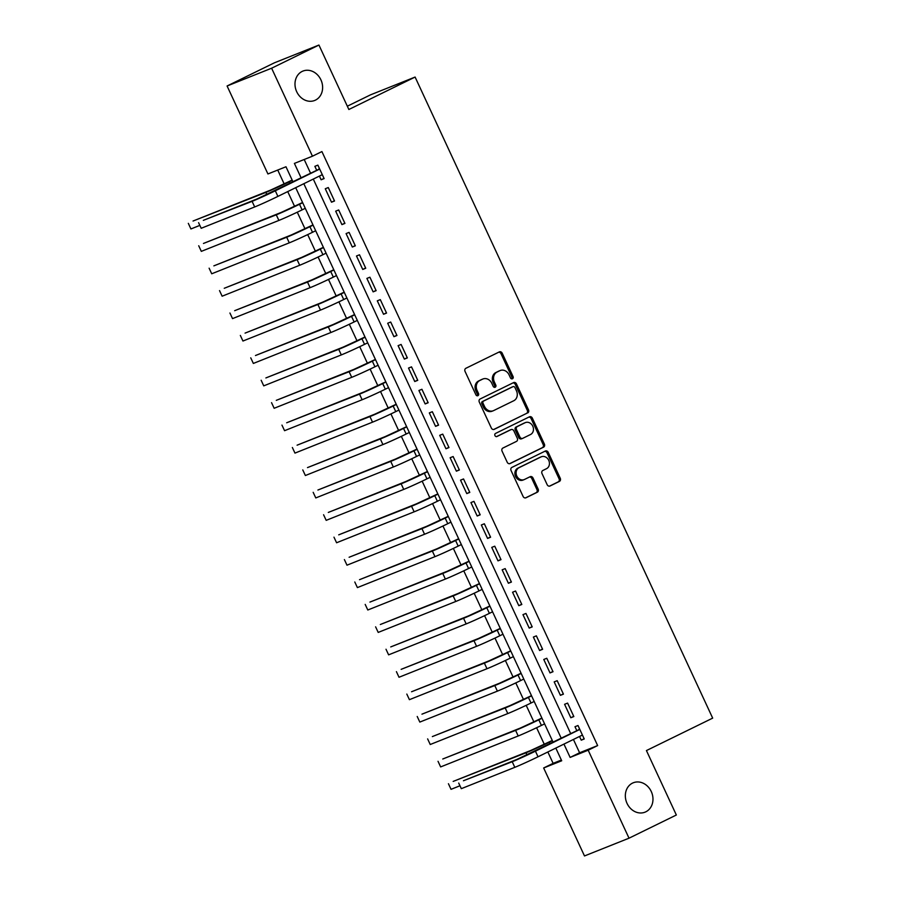 <?xml version="1.0" encoding="UTF-8"?>
<svg xmlns="http://www.w3.org/2000/svg" width="901" height="901" viewBox="0 0 901 901"><rect width="100%" height="100%" fill="white"/><g stroke="black" fill="none" stroke-linecap="round" stroke-linejoin="round"><path stroke-width="1.35" d="M512.478 378.758A1.701 1.442 68.3 0 0 513.063 376.584L502.206 353.203A2.433 2.072 68.3 0 0 499.323 351.908L465.885 368.284A2.433 2.072 68.3 0 0 465.051 371.403L475.897 394.773A1.701 1.442 68.3 0 0 478.499 393.5L477.091 390.471A7.771 6.611 68.3 0 1 479.771 380.526L482.553 379.163A7.771 6.611 68.3 0 1 482.947 378.983A7.771 6.611 68.3 0 1 491.777 383.285L493.174 386.315A1.701 1.442 68.3 0 0 495.775 385.042L494.379 382.013A7.771 6.611 68.3 0 1 497.048 372.068L499.841 370.694A7.771 6.611 68.3 0 1 500.224 370.525A7.771 6.611 68.3 0 1 509.054 374.827L510.462 377.857A1.701 1.442 68.3 0 0 512.478 378.758M511.723 378.87A1.701 1.442 68.3 0 0 511.858 377.057L501.001 353.688A2.433 2.072 68.3 0 0 498.692 352.223M477.158 395.787A1.701 1.442 68.3 0 0 477.293 393.985L475.886 390.955L477.091 390.471M494.435 387.329A1.701 1.442 68.3 0 0 494.57 385.515L493.174 382.497L494.379 382.013M632.502 783.115A15.824 13.481 68.3 0 0 626.837 802.926A15.824 13.481 68.3 0 0 645.026 812.161A15.824 13.481 68.3 0 0 645.814 811.812A15.824 13.481 68.3 0 0 651.479 792.002A15.824 13.481 68.3 0 0 633.29 782.766A15.824 13.481 68.3 0 0 632.502 783.115M302.15 71.427A15.824 13.481 68.3 0 0 296.485 91.238A15.824 13.481 68.3 0 0 314.663 100.473A15.824 13.481 68.3 0 0 315.463 100.124A15.824 13.481 68.3 0 0 321.128 80.313A15.824 13.481 68.3 0 0 302.939 71.078A15.824 13.481 68.3 0 0 302.15 71.427M547.166 484.693A2.433 2.072 68.3 0 0 550.049 485.988L559.431 481.393A2.433 2.072 68.3 0 0 560.264 478.285L548.213 452.325A2.433 2.072 68.3 0 0 545.342 451.029L511.892 467.405A2.433 2.072 68.3 0 0 511.058 470.513L523.109 496.485A2.433 2.072 68.3 0 0 525.981 497.769L537.323 492.216A2.433 2.072 68.3 0 0 538.156 489.108L532.998 478.003A2.433 2.072 68.3 0 0 530.115 476.708L524.495 479.467A6.487 5.53 68.3 0 1 524.168 479.602A6.487 5.53 68.3 0 1 516.712 475.818A6.487 5.53 68.3 0 1 519.032 467.687L541.05 456.908A6.487 5.53 68.3 0 1 541.377 456.762A6.487 5.53 68.3 0 1 548.844 460.557A6.487 5.53 68.3 0 1 546.513 468.678L542.852 470.48A2.433 2.072 68.3 0 0 542.008 473.588L547.166 484.693M292.994 181.867L285.977 166.764L267.924 173.961L227.086 85.989L274.411 62.811L318.943 45.05L348.856 109.494L415.102 77.058L712.68 718.131L646.434 750.567L676.347 815.011L629.022 838.189L584.49 855.95L543.652 767.967L561.706 760.771L555.816 748.078M318.943 45.05L271.618 68.217L312.456 156.2L294.402 163.408L301.125 177.88M573.419 739.451L579.602 752.774L597.645 745.577L321.916 151.571L312.456 156.2M597.645 745.577L588.184 750.206L629.022 838.189M527.671 412.962A2.433 2.072 68.3 0 0 528.504 409.854L516.453 383.894A2.433 2.072 68.3 0 0 513.57 382.61L480.132 398.985A2.433 2.072 68.3 0 0 479.298 402.094L491.349 428.054A2.433 2.072 68.3 0 0 494.221 429.349L526.466 413.446A2.433 2.072 68.3 0 0 527.299 410.338L515.248 384.378A2.433 2.072 68.3 0 0 512.939 382.914M532.333 418.109L544.384 444.069A2.433 2.072 68.3 0 1 543.551 447.178L510.101 463.553A2.433 2.072 68.3 0 1 507.229 462.269L502.071 451.153A2.433 2.072 68.3 0 1 502.904 448.045L516.464 441.4A2.433 2.072 68.3 0 0 517.309 438.291L513.885 430.926A2.433 2.072 68.3 0 0 511.002 429.631L496.879 436.546A1.701 1.442 68.3 0 1 495.449 433.471L529.45 416.814A2.433 2.072 68.3 0 1 532.333 418.109L531.128 418.593L543.179 444.553L544.384 444.069M319.393 176.089L321.116 179.783L324.123 178.589L317.873 165.131L314.866 166.336L316.69 170.255M334.53 201.002L328.279 187.554L325.272 188.748L331.512 202.196L334.53 201.002M344.925 223.414L338.686 209.967L335.679 211.161L341.918 224.619L344.925 223.414M355.332 245.827L349.092 232.379L346.085 233.584L352.325 247.032L355.332 245.827M365.738 268.25L359.499 254.792L356.492 255.997L362.731 269.444L365.738 268.25M376.145 290.663L369.906 277.215L366.887 278.409L373.138 291.856L376.145 290.663M386.552 313.075L380.301 299.628L377.294 300.833L383.544 314.28L386.552 313.075M396.958 335.487L390.707 322.04L387.7 323.245L393.94 336.692L396.958 335.487M407.353 357.911L401.114 344.452L398.107 345.657L404.346 359.105L407.353 357.911M417.76 380.323L411.52 366.876L408.513 368.07L414.753 381.517L417.76 380.323M428.166 402.736L421.927 389.288L418.92 390.493L425.159 403.941L428.166 402.736M438.573 425.148L432.334 411.701L429.326 412.906L435.566 426.353L438.573 425.148M448.98 447.572L442.74 434.124L439.722 435.318L445.972 448.766L448.98 447.572M459.386 469.984L453.135 456.537L450.128 457.731L456.379 471.178L459.386 469.984M469.793 492.397L463.542 478.949L460.535 480.154L466.774 493.602L469.793 492.397M480.188 514.809L473.949 501.361L470.941 502.567L477.181 516.014L480.188 514.809M490.595 537.233L484.355 523.785L481.348 524.979L487.587 538.426L490.595 537.233M501.001 559.645L494.762 546.197L491.755 547.391L497.994 560.85L501.001 559.645M511.408 582.057L505.168 568.61L502.161 569.815L508.401 583.262L511.408 582.057M521.814 604.47L515.563 591.022L512.556 592.227L518.807 605.675L521.814 604.47M532.221 626.893L525.97 613.446L522.963 614.64L529.214 628.087L532.221 626.893M542.616 649.306L536.377 635.858L533.369 637.052L539.609 650.511L542.616 649.306M553.023 671.718L546.783 658.271L543.776 659.476L550.015 672.923L553.023 671.718M563.429 694.142L557.19 680.683L554.183 681.888L560.422 695.335L563.429 694.142M573.836 716.554L567.596 703.107L564.589 704.3L570.829 717.748L573.836 716.554M304.2 159.488L310.586 173.251M313.289 179.074L570.705 733.628M579.512 736.466L581.235 740.172L584.242 738.966L578.003 725.519L574.984 726.713L576.809 730.643M277.733 170.052L284.187 183.973M287.723 191.586L294.593 206.397M297.285 212.197L305 228.809M307.691 234.609L315.406 251.221M318.098 257.022L325.813 273.634M328.505 279.445L336.219 296.057M338.911 301.858L346.626 318.47M349.318 324.27L357.021 340.882M359.724 346.682L367.428 363.294M370.12 369.106L377.834 385.718M380.526 391.518L388.241 408.13M390.933 413.931L398.647 430.543M401.339 436.343L409.054 452.955M411.746 458.767L419.449 475.379M422.152 481.179L429.856 497.791M432.548 503.591L440.262 520.204M442.954 526.004L450.669 542.616M453.361 548.427L461.075 565.04M463.767 570.84L471.482 587.452M474.174 593.252L481.889 609.864M484.58 615.665L492.284 632.288M494.987 638.088L502.69 654.7M505.382 660.501L513.097 677.113M515.789 682.913L523.504 699.525M526.195 705.325L533.91 721.949M536.602 727.749L544.317 744.361M547.842 751.975L553.124 763.338L561.368 760.05M415.102 77.058L370.581 94.819L347.324 106.205M227.086 85.989L271.618 68.217M553.124 763.338L543.652 767.967M553.113 742.244L295.697 187.69M563.947 744.091L570.13 757.414L588.184 750.206M303.828 183.703L561.244 738.268M579.602 752.774L570.13 757.414M321.116 179.783L324.022 178.364M331.512 202.196L334.417 200.777M341.918 224.619L344.824 223.189M352.325 247.032L355.231 245.613M362.731 269.444L365.637 268.025M373.138 291.856L376.044 290.437M383.544 314.28L386.45 312.85M393.94 336.692L396.845 335.273M404.346 359.105L407.252 357.686M414.753 381.517L417.659 380.098M425.159 403.941L428.065 402.51M435.566 426.353L438.472 424.934M445.972 448.766L448.878 447.346M456.379 471.178L459.285 469.759M466.774 493.602L469.68 492.171M477.181 516.014L480.087 514.595M487.587 538.426L490.493 537.007M497.994 560.85L500.9 559.42M508.401 583.262L511.306 581.832M518.807 605.675L521.713 604.256M529.214 628.087L532.108 626.668M539.609 650.511L542.515 649.08M550.015 672.923L552.921 671.504M560.422 695.335L563.328 693.916M570.829 717.748L573.734 716.329M581.235 740.172L584.141 738.741M500.224 370.525L499.03 371.009A7.771 6.611 68.3 0 0 498.636 371.178L499.841 370.694M493.174 382.497A7.771 6.611 68.3 0 1 495.843 372.541L498.636 371.178M482.947 378.983L481.742 379.467A7.771 6.611 68.3 0 0 481.359 379.636L482.553 379.163M475.886 390.955A7.771 6.611 68.3 0 1 478.566 380.999L481.359 379.636M493.658 429.507L526.466 413.446M514.978 387.588A1.701 1.442 68.3 0 0 512.962 386.687L483.6 401.058A1.701 1.442 68.3 0 0 483.015 403.243L484.501 406.43A7.771 6.611 68.3 0 0 493.32 410.732A7.771 6.611 68.3 0 0 493.714 410.552L513.784 400.731A7.771 6.611 68.3 0 0 516.453 390.775L514.978 387.588M511.926 387.092A1.701 1.442 68.3 0 0 511.757 387.171L512.962 386.687M493.32 410.732L492.115 411.205A7.771 6.611 68.3 0 1 483.296 406.903L481.81 403.716A1.701 1.442 68.3 0 1 482.395 401.542L511.757 387.171M509.538 463.722L542.346 447.662A2.433 2.072 68.3 0 0 543.179 444.553M510.045 430.014A2.433 2.072 68.3 0 0 509.797 430.115L496.406 436.67M530.543 434.507A6.487 5.53 68.3 0 0 532.863 426.387A6.487 5.53 68.3 0 0 525.407 422.592A6.487 5.53 68.3 0 0 525.08 422.738L517.32 426.545A2.433 2.072 68.3 0 0 516.487 429.653L519.911 437.019A2.433 2.072 68.3 0 0 522.783 438.314L530.543 434.507M524.54 422.952A6.487 5.53 68.3 0 0 524.202 423.076A6.487 5.53 68.3 0 0 523.875 423.222L525.08 422.738M522.535 438.415L521.578 438.787A2.433 2.072 68.3 0 1 518.706 437.503L515.282 430.126A2.433 2.072 68.3 0 1 516.115 427.018L523.875 423.222M531.128 418.593A2.433 2.072 68.3 0 0 528.819 417.129M540.51 457.122A6.487 5.53 68.3 0 0 540.172 457.246A6.487 5.53 68.3 0 0 539.845 457.393L541.05 456.908M524.168 479.602L522.974 480.087A6.487 5.53 68.3 0 1 515.507 476.302A6.487 5.53 68.3 0 1 517.827 468.171L539.845 457.393M525.418 497.938L536.118 492.701A2.433 2.072 68.3 0 0 536.951 489.592L531.793 478.476A2.433 2.072 68.3 0 0 529.484 477.023M549.486 486.157L558.226 481.877A2.433 2.072 68.3 0 0 559.059 478.769L547.008 452.798A2.433 2.072 68.3 0 0 544.7 451.345M292.161 180.087L270.604 190.088L193.051 221.027L265.874 192.409A18.549 0.631 -24.9 0 0 289.097 181.856L292.262 180.301M190.922 228.955L188.32 223.347L190.922 228.955L199.752 225.43M319.63 168.915L256.819 199.031L203.322 220.362L252.089 201.351A18.549 0.631 -24.9 0 0 275.312 190.798L319.697 169.061M201.193 228.291L198.592 222.682L201.193 228.291L254.69 206.948A18.549 0.631 -24.9 0 0 277.913 196.395L322.299 174.659M318.594 169.32L319.371 168.352M322.423 174.918L321.758 174.929M302.567 202.5L281.011 212.512L203.457 243.45L276.28 214.821A18.549 0.631 -24.9 0 0 299.504 204.268L302.668 202.725M201.317 251.368L198.716 245.759L201.317 251.368L278.882 220.43A18.549 0.631 -24.9 0 0 302.105 209.877L305.27 208.322M312.974 224.912L291.417 234.924L213.852 265.863L286.687 237.245A18.549 0.631 -24.9 0 0 309.91 226.692L313.075 225.137M211.724 273.78L209.122 268.183L211.724 273.78L289.289 242.842A18.549 0.631 -24.9 0 0 312.512 232.289L315.677 230.746M323.38 247.325L301.824 257.337L224.259 288.275L297.093 259.657A18.549 0.631 -24.9 0 0 320.317 249.104L323.482 247.55M222.13 296.204L219.529 290.595L222.13 296.204L299.695 265.254A18.549 0.631 -24.9 0 0 322.918 254.701L326.083 253.158M333.787 269.748L312.23 279.749L234.665 310.687L307.5 282.069A18.549 0.631 -24.9 0 0 330.723 271.516L333.888 269.962M232.537 318.616L229.935 313.007L232.537 318.616L310.102 287.678A18.549 0.631 -24.9 0 0 333.325 277.125L336.49 275.571M344.182 292.161L322.637 302.173L245.072 333.111L317.895 304.482A18.549 0.631 -24.9 0 0 341.119 293.929L344.295 292.386M242.943 341.029L240.342 335.42L242.943 341.029L320.497 310.09A18.549 0.631 -24.9 0 0 343.72 299.537L346.896 297.983M354.589 314.573L333.032 324.585L255.479 355.523L328.302 326.905A18.549 0.631 -24.9 0 0 351.525 316.352L354.69 314.798M253.35 363.441L250.748 357.843L253.35 363.441L330.904 332.503A18.549 0.631 -24.9 0 0 354.127 321.95L357.292 320.407M364.995 336.985L343.439 346.998L265.885 377.936L338.708 349.318A18.549 0.631 -24.9 0 0 361.932 338.765L365.096 337.211M263.745 385.865L261.155 380.256L263.745 385.865L341.31 354.915A18.549 0.631 -24.9 0 0 364.533 344.362L367.698 342.819M375.402 359.409L353.845 369.41L276.292 400.348L349.115 371.73A18.549 0.631 -24.9 0 0 372.338 361.177L375.503 359.623M274.152 408.277L271.55 402.668L274.152 408.277L351.717 377.339A18.549 0.631 -24.9 0 0 374.94 366.786L378.105 365.232M385.808 381.821L364.252 391.834L286.687 422.772L359.522 394.142A18.549 0.631 -24.9 0 0 382.745 383.589L385.91 382.047M284.558 430.689L281.957 425.092L284.558 430.689L362.123 399.751A18.549 0.631 -24.9 0 0 385.346 389.198L388.511 387.644M396.215 404.234L374.658 414.246L297.093 445.184L369.928 416.566A18.549 0.631 -24.9 0 0 393.151 406.013L396.316 404.459M294.965 453.102L292.363 447.504L294.965 453.102L372.53 422.164A18.549 0.631 -24.9 0 0 395.753 411.611L398.918 410.068M406.621 426.657L385.065 436.658L307.5 467.596L380.335 438.978A18.549 0.631 -24.9 0 0 403.547 428.425L406.723 426.871M305.371 475.525L302.77 469.917L305.371 475.525L382.925 444.576A18.549 0.631 -24.9 0 0 406.148 434.034L409.324 432.48M417.017 449.07L395.471 459.071L317.907 490.02L390.73 461.391A18.549 0.631 -24.9 0 0 413.953 450.838L417.129 449.295M315.778 497.938L313.176 492.329L315.778 497.938L393.332 467A18.549 0.631 -24.9 0 0 416.555 456.447L419.72 454.892M427.423 471.482L405.867 481.494L328.313 512.432L401.136 483.803A18.549 0.631 -24.9 0 0 424.36 473.25L427.524 471.707M326.185 520.35L323.583 514.753L326.185 520.35L403.738 489.412A18.549 0.631 -24.9 0 0 426.961 478.859L430.126 477.305M437.83 493.894L416.273 503.907L338.72 534.845L411.543 506.227A18.549 0.631 -24.9 0 0 434.766 495.674L437.931 494.12M336.58 542.762L333.978 537.165L336.58 542.762L414.145 511.824A18.549 0.631 -24.9 0 0 437.368 501.271L440.533 499.728M448.236 516.318L426.68 526.319L349.115 557.257L421.95 528.639A18.549 0.631 -24.9 0 0 445.173 518.086L448.338 516.532M346.986 565.186L344.385 559.577L346.986 565.186L424.551 534.248A18.549 0.631 -24.9 0 0 447.774 523.695L450.939 522.141M458.643 538.73L437.086 548.732L359.522 579.681L432.356 551.052A18.549 0.631 -24.9 0 0 455.579 540.499L458.744 538.956M357.393 587.598L354.791 581.99L357.393 587.598L434.958 556.66A18.549 0.631 -24.9 0 0 458.181 546.107L461.346 544.553M469.049 561.143L447.493 571.155L369.928 602.093L442.763 573.464A18.549 0.631 -24.9 0 0 465.986 562.922L469.151 561.368M367.799 610.011L365.198 604.413L367.799 610.011L445.364 579.073A18.549 0.631 -24.9 0 0 468.588 568.52L471.752 566.966M479.445 583.555L457.899 593.568L380.335 624.506L453.158 595.888A18.549 0.631 -24.9 0 0 476.381 585.335L479.557 583.78M378.206 632.423L375.604 626.826L378.206 632.423L455.76 601.485A18.549 0.631 -24.9 0 0 478.983 590.932L482.159 589.389M489.851 605.979L468.295 615.98L390.741 646.918L463.565 618.3A18.549 0.631 -24.9 0 0 486.788 607.747L489.953 606.193M388.613 654.847L386.011 649.238L388.613 654.847L466.166 623.909A18.549 0.631 -24.9 0 0 489.389 613.356L492.554 611.802M500.258 628.391L478.701 638.392L401.148 669.342L473.971 640.712A18.549 0.631 -24.9 0 0 497.194 630.159L500.359 628.616M399.008 677.259L396.417 671.65L399.008 677.259L476.573 646.321A18.549 0.631 -24.9 0 0 499.796 635.768L502.961 634.214M510.664 650.804L489.108 660.816L411.554 691.754L484.378 663.125A18.549 0.631 -24.9 0 0 507.601 652.583L510.766 651.029M409.414 699.672L406.813 694.074L409.414 699.672L486.979 668.733A18.549 0.631 -24.9 0 0 510.203 658.18L513.367 656.626M521.071 673.216L499.514 683.228L421.95 714.166L494.784 685.548A18.549 0.631 -24.9 0 0 518.007 674.995L521.172 673.441M419.821 722.084L417.219 716.486L419.821 722.084L497.386 691.146A18.549 0.631 -24.9 0 0 520.609 680.593L523.774 679.05M531.477 695.64L509.921 705.641L432.356 736.579L505.191 707.961A18.549 0.631 -24.9 0 0 528.414 697.408L531.579 695.854M430.227 744.508L427.626 738.899L430.227 744.508L507.792 713.569A18.549 0.631 -24.9 0 0 531.016 703.017L534.18 701.462M541.884 718.052L520.327 728.064L442.763 759.002L515.597 730.373A18.549 0.631 -24.9 0 0 538.809 719.82L541.985 718.277M440.634 766.92L438.032 761.311L440.634 766.92L518.199 735.982A18.549 0.631 -24.9 0 0 541.411 725.429L544.587 723.875M552.279 740.464L530.734 750.477L453.169 781.415L525.993 752.797A18.549 0.631 -24.9 0 0 549.216 742.244L552.392 740.69M451.041 789.332L448.439 783.735L451.041 789.332L459.87 785.807M579.748 729.292L516.937 759.408L463.452 780.75L512.207 761.728A18.549 0.631 -24.9 0 0 535.431 751.175L579.816 729.438M461.312 788.668L458.71 783.07L461.312 788.668L514.809 767.337A18.549 0.631 -24.9 0 0 538.032 756.784L582.418 735.047M578.712 729.709L579.489 728.74M582.542 735.306L581.888 735.306M511.858 377.057L513.063 376.584M477.293 393.985L478.499 393.5M494.57 385.515L495.775 385.042M495.843 372.541L497.048 372.068M478.566 380.999L479.771 380.526M501.001 353.688L502.206 353.203M515.248 384.378L516.453 383.894M527.299 410.338L528.504 409.854M482.395 401.542L483.6 401.058M481.81 403.716L483.015 403.243M483.296 406.903L484.501 406.43M542.346 447.662L543.551 447.178M509.797 430.115L511.002 429.631M516.115 427.018L517.32 426.545M515.282 430.126L516.487 429.653M518.706 437.503L519.911 437.019M517.827 468.171L519.032 467.687M531.793 478.476L532.998 478.003M536.951 489.592L538.156 489.108M536.118 492.701L537.323 492.216M547.008 452.798L548.213 452.325M559.059 478.769L560.264 478.285M558.226 481.877L559.431 481.393M289.097 181.856L289.818 183.41M265.874 192.409L266.887 194.571M275.312 190.798L277.913 196.395M252.089 201.351L254.69 206.948M299.504 204.268L302.105 209.877M276.28 214.821L278.882 220.43M309.91 226.692L312.512 232.289M286.687 237.245L289.289 242.842M320.317 249.104L322.918 254.701M297.093 259.657L299.695 265.254M330.723 271.516L333.325 277.125M307.5 282.069L310.102 287.678M341.119 293.929L343.72 299.537M317.895 304.482L320.497 310.09M351.525 316.352L354.127 321.95M328.302 326.905L330.904 332.503M361.932 338.765L364.533 344.362M338.708 349.318L341.31 354.915M372.338 361.177L374.94 366.786M349.115 371.73L351.717 377.339M382.745 383.589L385.346 389.198M359.522 394.142L362.123 399.751M393.151 406.013L395.753 411.611M369.928 416.566L372.53 422.164M403.547 428.425L406.148 434.034M380.335 438.978L382.925 444.576M413.953 450.838L416.555 456.447M390.73 461.391L393.332 467M424.36 473.25L426.961 478.859M401.136 483.803L403.738 489.412M434.766 495.674L437.368 501.271M411.543 506.227L414.145 511.824M445.173 518.086L447.774 523.695M421.95 528.639L424.551 534.248M455.579 540.499L458.181 546.107M432.356 551.052L434.958 556.66M465.986 562.922L468.588 568.52M442.763 573.464L445.364 579.073M476.381 585.335L478.983 590.932M453.158 595.888L455.76 601.485M486.788 607.747L489.389 613.356M463.565 618.3L466.166 623.909M497.194 630.159L499.796 635.768M473.971 640.712L476.573 646.321M507.601 652.583L510.203 658.18M484.378 663.125L486.979 668.733M518.007 674.995L520.609 680.593M494.784 685.548L497.386 691.146M528.414 697.408L531.016 703.017M505.191 707.961L507.792 713.569M538.809 719.82L541.411 725.429M515.597 730.373L518.199 735.982M549.216 742.244L549.948 743.798M525.993 752.797L527.006 754.959M535.431 751.175L538.032 756.784M512.207 761.728L514.809 767.337M511.847 387.126L513.041 386.653M509.921 430.059L511.126 429.574M524.202 423.076L525.407 422.592M521.465 438.843L522.659 438.37M540.172 457.246L541.377 456.762"/></g></svg>
